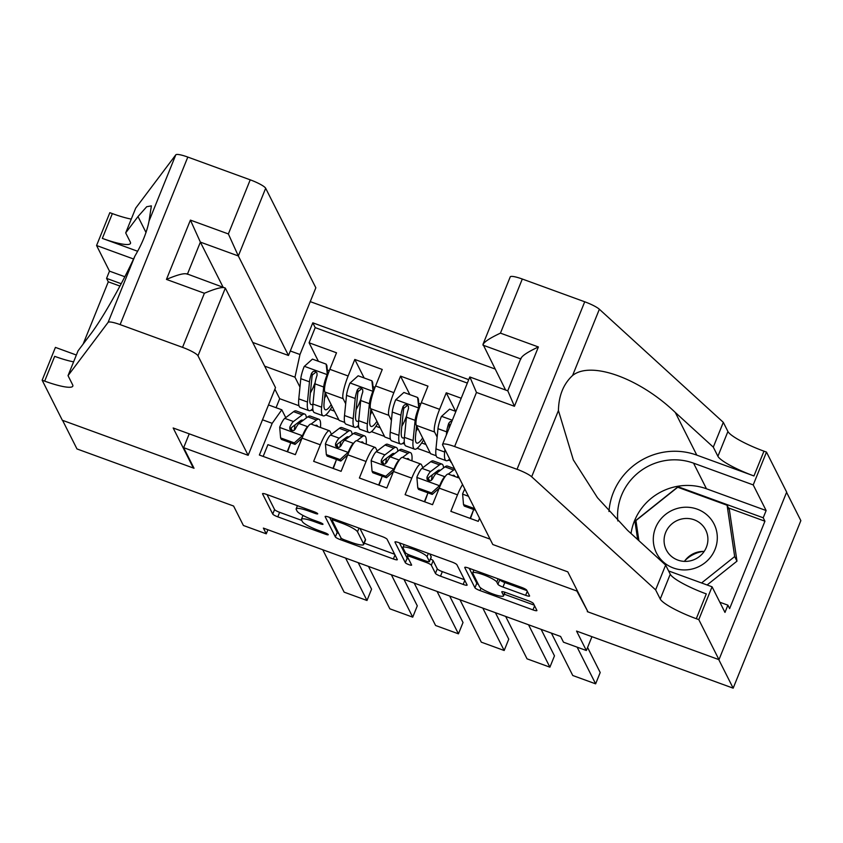 <?xml version="1.0" encoding="UTF-8"?>
<svg xmlns="http://www.w3.org/2000/svg" width="843" height="843" viewBox="0 0 843 843"><rect width="100%" height="100%" fill="white"/><g stroke="black" fill="none" stroke-linecap="round" stroke-linejoin="round"><path stroke-width="1.26" d="M317.706 513.703A3.404 0.59 -158 0 0 314.165 511.775L266.483 494.388A4.868 0.843 -158 0 0 262.531 493.692A4.868 0.843 -158 0 0 262.552 493.872L272.742 514.082A4.868 0.843 -158 0 0 277.8 516.843L325.493 534.23A3.404 0.59 -158 0 0 328.254 534.725A3.404 0.59 -158 0 0 328.233 534.588A3.404 0.59 -158 0 0 324.692 532.66L318.528 530.416A15.574 2.708 -158 0 1 302.352 521.585L301.499 519.899A15.574 2.708 -158 0 1 301.425 519.299A15.574 2.708 -158 0 1 314.049 521.543L320.224 523.788A3.404 0.59 -158 0 0 322.985 524.283A3.404 0.59 -158 0 0 322.974 524.146A3.404 0.59 -158 0 0 319.434 522.217L313.259 519.962A15.574 2.708 -158 0 1 297.084 511.143L296.241 509.457A15.574 2.708 -158 0 1 296.156 508.856A15.574 2.708 -158 0 1 308.791 511.1L314.966 513.345A3.404 0.59 -158 0 0 317.727 513.84A3.404 0.59 -158 0 0 317.706 513.703M525.642 595.337A4.868 0.843 -158 0 0 529.583 596.033A4.868 0.843 -158 0 0 529.562 595.843L526.706 590.174A4.868 0.843 -158 0 0 521.648 587.413L468.687 568.108A4.868 0.843 -158 0 0 464.735 567.402A4.868 0.843 -158 0 0 464.756 567.592L474.946 587.803A4.868 0.843 -158 0 0 480.004 590.564L532.966 609.879A4.868 0.843 -158 0 0 536.917 610.574A4.868 0.843 -158 0 0 536.886 610.385L533.44 603.535A4.868 0.843 -158 0 0 528.382 600.774L505.716 592.513A4.868 0.843 -158 0 0 501.764 591.818A4.868 0.843 -158 0 0 501.796 592.007L503.503 595.4A13.024 2.266 -158 0 1 503.566 595.896A13.024 2.266 -158 0 1 491.838 593.588A13.024 2.266 -158 0 1 479.488 586.644L472.786 573.335A13.024 2.266 -158 0 1 472.723 572.84A13.024 2.266 -158 0 1 484.462 575.158A13.024 2.266 -158 0 1 496.801 582.091L497.918 584.315A4.868 0.843 -158 0 0 502.976 587.065L525.642 595.337L527.265 591.301M587.529 611.027L576.907 591.048L183.648 447.675L194.027 468.265L62.561 420.341L76.976 448.94L233.595 506.032L243.395 525.484L266.262 533.819L263.374 528.097L560.606 636.465L563.482 642.187L586.349 650.522L591.944 636.686M587.286 611.639L718.752 659.574L733.168 688.173L576.549 631.07L586.349 650.522M387.106 539.288A4.868 0.843 -158 0 0 382.058 536.527L329.097 517.212A4.868 0.843 -158 0 0 325.145 516.517A4.868 0.843 -158 0 0 325.166 516.706L335.356 536.917A4.868 0.843 -158 0 0 340.414 539.678L393.375 558.983A4.868 0.843 -158 0 0 397.327 559.678A4.868 0.843 -158 0 0 397.295 559.499L387.106 539.288M398.887 542.66L451.848 561.975A4.868 0.843 -158 0 1 456.906 564.726L467.096 584.947A4.868 0.843 -158 0 1 467.117 585.126A4.868 0.843 -158 0 1 463.176 584.431L440.51 576.169A4.868 0.843 -158 0 1 435.452 573.409L431.321 565.21A4.868 0.843 -158 0 0 426.263 562.45L411.226 556.97A4.868 0.843 -158 0 0 407.285 556.264A4.868 0.843 -158 0 0 407.306 556.454L411.605 564.989A3.404 0.59 -158 0 1 411.626 565.116A3.404 0.59 -158 0 1 408.549 564.515A3.404 0.59 -158 0 1 405.325 562.692L394.967 542.144A4.868 0.843 -158 0 1 394.945 541.965A4.868 0.843 -158 0 1 398.887 542.66M786.582 492.333L800.85 520.637L733.168 688.173M461.205 398.244L446.263 392.796L455.599 411.321M437.138 437.096L434.577 432.016A19.832 3.793 -70 0 1 439.593 409.329L421.3 402.659L427.97 386.136L400.541 376.126L409.867 394.65M391.415 420.425L388.855 415.346A19.832 3.793 -70 0 1 393.86 392.659L375.567 385.989L382.248 369.455L354.808 359.455L348.138 375.989A19.832 3.793 110 0 0 343.122 398.676L345.683 403.755M364.144 377.97L354.808 359.455M263.174 456.411L267.926 444.661L295.356 454.662L302.036 438.139L295.071 444.398L294.323 442.902L302.553 435.515A13.14 2.518 -70 0 1 307.632 426.695L308.169 426.295M331.468 434.293L329.95 431.268A19.832 3.793 110 0 0 329.423 430.752A19.832 3.793 110 0 0 320.329 444.809L313.649 461.332L341.088 471.332L347.769 454.809L340.793 461.068L340.045 459.572L348.275 452.185A13.14 2.518 -70 0 1 353.354 443.365L353.891 442.965M377.2 450.963L375.683 447.939A19.832 3.793 -70 0 0 375.156 447.422A19.832 3.793 -70 0 0 366.052 461.479L359.381 478.002L386.811 488.002L393.491 471.479L386.526 477.739L385.778 476.253L394.008 468.856A13.14 2.518 -70 0 1 399.087 460.036L399.624 459.635M422.923 467.633L421.405 464.609A19.832 3.793 -70 0 0 420.878 464.093A19.832 3.793 -70 0 0 411.784 478.15L405.104 494.672L432.543 504.683L439.224 488.15L432.248 494.409L431.5 492.923L439.73 485.536A13.14 2.518 -70 0 1 444.809 476.706L445.346 476.306M462.565 484.535A19.832 3.793 -70 0 0 457.507 494.82L450.836 511.343L478.266 521.353L479.541 518.213M421.3 402.659A19.832 3.793 110 0 0 416.284 425.346L430.583 453.713L436.158 455.747M448.624 459.888L448.876 460.383L448.255 460.152M375.567 385.989A19.832 3.793 110 0 0 370.562 408.676L384.861 437.043L390.435 439.077M402.901 443.218L403.154 443.713L402.522 443.481M577.149 590.437L576.907 591.048M494.978 368.971L310.245 301.625M183.648 447.675L189.232 433.839M468.719 379.656L312.795 322.816L299.982 354.503L294.976 377.19L299.96 387.085M268.506 404.946L281.804 409.793L272.184 423.334L259.37 455.03L490.089 539.141M272.184 423.334L262.5 419.803M290.308 350.983L299.982 354.503M429.603 480.879L428.233 478.15M383.871 464.198L382.501 461.479M357.169 426.547L357.421 427.043L356.8 426.811M467.338 383.08L315.208 327.621L309.086 342.785L336.515 352.785L329.845 369.318A19.832 3.793 110 0 0 324.829 392.006L339.128 420.372L344.703 422.406M338.148 447.528L336.779 444.809M329.423 430.752L311.141 424.082A19.832 3.793 110 0 0 302.036 438.139L320.329 444.809M393.86 392.659L400.541 376.126M439.593 409.329L446.263 392.796M311.446 409.877L311.699 410.372L311.067 410.141M294.976 377.19L264.67 366.147M298.98 405.736L279.686 398.697L274.881 389.171M292.416 430.857L291.046 428.139M285.745 417.622L281.804 409.793M266.262 533.819L267.905 529.752M279.686 398.697L276.051 407.696M448.876 460.383L450.194 460.341M403.154 443.713L404.461 443.671M417.18 448.307L430.267 453.081M357.421 427.043L358.739 427.001M371.447 431.637L384.534 436.411M311.699 410.372L313.006 410.33M325.725 414.967L338.812 419.74M312.785 388.402L315.156 382.522M330.214 409.603L334.481 411.152M318.412 361.299L309.086 342.785M315.208 327.621L312.795 322.816M287.21 451.69L290.445 443.671M375.946 426.273L380.214 427.833M358.507 405.072L360.878 399.192M375.156 447.422L356.863 440.752A19.832 3.793 110 0 0 347.769 454.809L366.052 461.479M332.932 468.36L336.178 460.341M378.665 485.031L381.9 477.012M420.878 464.093L402.596 457.422A19.832 3.793 110 0 0 393.491 471.479L411.784 478.15M404.24 421.742L406.611 415.862M421.669 442.944L425.936 444.503M424.387 501.711L427.633 493.682M459.319 478.107L448.318 474.093A19.832 3.793 110 0 0 439.224 488.15L457.507 494.82M470.12 518.382L473.355 510.352M267.031 494.588L274.576 509.562A4.868 0.843 -158 0 0 279.623 512.323L301.741 520.384M364.239 543.166L394.661 554.251M329.645 517.412L337.189 532.386A4.868 0.843 -158 0 0 338.823 533.619M334.819 520.584A3.404 0.59 -158 0 0 332.058 520.099A3.404 0.59 -158 0 0 332.079 520.226L341.015 537.971A3.404 0.59 -158 0 0 344.555 539.899L351.067 542.27A15.574 2.708 -158 0 0 363.691 544.515A15.574 2.708 -158 0 0 363.618 543.914L357.506 531.785A15.574 2.708 -158 0 0 341.331 522.966L334.819 520.584L335.272 519.467M363.691 544.515L365.525 539.984A15.574 2.708 -158 0 0 365.451 539.394L363.618 543.914M359.94 528.466L365.451 539.394M464.451 579.699L442.333 571.638L440.51 576.169M430.488 558.93A4.868 0.843 -158 0 1 433.144 560.679L437.275 568.877A4.868 0.843 -158 0 0 442.333 571.638M399.434 542.86L407.148 558.171A3.404 0.59 -158 0 0 408.718 559.246M427.032 556.707A13.024 2.266 -158 0 0 414.693 549.762A13.024 2.266 -158 0 0 402.954 547.444A13.024 2.266 -158 0 0 403.017 547.95L405.378 552.639A4.868 0.843 -158 0 0 410.436 555.4L425.473 560.88A4.868 0.843 -158 0 0 429.414 561.575A4.868 0.843 -158 0 0 429.393 561.396L427.032 556.707L428.36 553.408M431.1 557.17A4.868 0.843 -158 0 0 431.247 557.054A4.868 0.843 -158 0 0 431.226 556.865L429.393 561.396M429.73 553.904L431.226 556.865M499.53 579.352L499.741 579.784A4.868 0.843 -158 0 0 504.799 582.545L526.917 590.606M504.251 594.21L534.251 605.148M469.235 568.308L476.78 583.282A4.868 0.843 -158 0 0 478.413 584.505M327.505 375.715L326.146 364.123L312.426 359.118L304.197 366.505A13.14 2.518 110 0 0 300.803 378.676L298.78 398.865A37.935 7.26 110 0 0 300.266 407.485L308.959 410.646A37.935 7.26 110 0 0 312.795 408.634M310.372 392.954A31.486 6.027 110 0 0 314.997 383.66M327.063 374.85A13.14 2.518 110 0 0 323.67 387.011L321.636 407.201A37.935 7.26 110 0 0 323.132 415.82A37.935 7.26 110 0 0 332.142 406.495M325.113 392.553L324.102 402.606A31.486 6.027 110 0 0 325.335 409.761A31.486 6.027 110 0 0 331.194 404.629M326.146 364.123L326.894 365.609L327.706 375.093M323.132 415.82L314.439 412.649A37.935 7.26 -70 0 1 312.953 404.029L314.976 383.839A13.14 2.518 -70 0 1 317.073 375.219L316.926 372.764L315.071 371.278L313.132 371.468L311.583 373.217A13.14 2.518 110 0 0 309.486 381.837L307.463 402.027A37.935 7.26 110 0 0 308.959 410.646M312.943 404.155A31.486 6.027 -70 0 1 311.162 404.598A31.486 6.027 -70 0 1 309.929 397.443L311.952 377.253A6.691 1.286 -70 0 1 312.416 374.861L315.229 372.69M324.555 398.117A31.486 6.027 110 0 0 326.294 394.893M302.553 435.515L302.869 436.147M315.229 425.567A31.486 6.027 -70 0 1 316.726 425.304A31.486 6.027 -70 0 1 317.706 426.474M345.619 558.087L366.99 600.49L371.563 589.173L358.212 562.681M311.099 424.071L316.462 420.014A37.935 7.26 -70 0 1 318.939 419.245A37.935 7.26 -70 0 1 320.466 427.475M294.323 442.902L280.603 437.907L279.686 427.18A13.14 2.518 -70 0 1 284.765 418.36L293.596 411.679A37.935 7.26 -70 0 1 296.072 410.91L304.755 414.082A37.935 7.26 110 0 0 302.289 414.84L293.459 421.521A13.14 2.518 110 0 0 289.813 427.095L289.844 429.319L291.689 430.773L293.649 430.625L295.303 429.098A13.14 2.518 -70 0 1 298.938 423.523L307.779 416.842A37.935 7.26 -70 0 1 310.245 416.084L318.939 419.245M322.753 549.752L344.134 592.155L366.99 600.49M295.018 424.925A31.486 6.027 -70 0 1 294.091 430.404M290.73 442.807A31.486 6.027 -70 0 1 287.537 451.816M280.603 437.907L281.351 439.393L295.071 444.398M306.388 417.896A37.935 7.26 110 0 0 304.755 414.082M289.813 427.095L290.645 428.739A6.691 1.286 -70 0 1 291.667 427.454L300.498 420.773A31.486 6.027 -70 0 1 302.553 420.141A31.486 6.027 -70 0 1 303.016 420.446M301.604 438.529A31.486 6.027 -70 0 1 301.035 440.626M685.053 560.511A30.991 29.937 153.3 0 1 703.083 551.427M710.459 518.508A32.234 31.138 -26.7 0 0 665.506 514.472A32.234 31.138 -26.7 0 0 660.143 558.646A32.234 31.138 -26.7 0 0 705.096 562.671A32.234 31.138 -26.7 0 0 710.459 518.508M703.21 526.19A22.066 21.317 -26.7 0 0 674.347 522.059A22.066 21.317 -26.7 0 0 666.286 549.857A22.066 21.317 -26.7 0 0 668.762 553.672A22.066 21.317 -26.7 0 0 697.625 557.803A22.066 21.317 -26.7 0 0 705.696 529.994A22.066 21.317 -26.7 0 0 703.21 526.19M684.432 561.385A22.066 21.317 153.3 0 1 704.147 551.448M638.91 540.69L635.938 520.574L677.719 487.243L727.098 505.242L729.395 509.815L736.982 561.153L707.108 584.979M727.098 505.242L734.674 556.57L701.587 582.966M736.982 561.153L734.674 556.57M252.721 342.448L288.485 355.483L315.84 287.79L265.671 188.263L238.327 255.956L200.371 242.12L187.473 274.049M288.485 355.483L238.327 255.956L228.369 233.943L250.223 179.833L187.81 157.072L120.117 324.608A14.879 2.582 -158 0 0 108.115 322.363L68.03 375.641L72.635 384.798A34.711 6.027 22 0 1 72.814 386.126A34.711 6.027 22 0 1 44.668 381.131L42.15 380.214L62.329 420.257L193.342 468.023L193.584 467.401M68.03 375.641L78.041 350.857L90.338 334.513C101.603 320.108 122.635 283.079 134.88 256.114C142.14 243.838 146.861 232.162 149.042 221.077L151.371 205.871L146.703 206.725L137.989 216.567L125.691 232.9L130.307 242.057A34.711 6.027 22 0 1 130.486 243.385A34.711 6.027 22 0 1 102.34 238.39L112.351 213.606L109.832 212.689L96.576 245.513L109.485 271.14L124.827 276.725M125.691 232.9L135.712 208.116L175.808 154.827A14.879 2.582 22 0 1 187.81 157.072M193.342 468.023L173.163 427.981L248.148 455.315L197.989 355.799A14.879 2.582 -158 0 0 182.541 347.358L120.117 324.608M119.948 286.062L108.294 281.815L83.13 344.081M108.294 281.815L106.566 278.38L109.485 271.14M42.15 380.214L55.417 347.39L76.355 355.029M248.148 455.315L275.503 387.632L225.334 288.106L197.989 355.799M137.535 251.225L102.34 238.39M133.542 258.991L96.576 245.513M250.223 179.833A14.879 2.582 22 0 1 265.671 188.263M131.276 219.106A34.711 6.027 22 0 1 112.351 213.606M73.604 361.847A34.711 6.027 22 0 1 54.679 356.347L44.668 381.131M121.192 283.722L106.566 278.38M222.995 286.999L200.371 242.12L190.413 220.107L228.369 233.943M182.541 347.358L204.396 293.259C216.093 288.295 223.068 286.578 225.334 288.106L186.777 273.796M204.396 293.259L166.45 279.412C178.136 274.46 185.123 272.742 187.378 274.27M492.797 544.515L442.628 444.988A14.879 2.582 -158 0 1 442.554 444.419A14.879 2.582 -158 0 1 454.619 446.558L517.033 469.309L584.726 301.783A14.879 2.582 22 0 1 599.362 309.244L723.305 422.343L727.92 431.49A34.711 6.027 -158 0 0 763.969 451.174L766.487 452.09L786.667 492.122L718.974 659.658L587.971 611.892L567.792 571.849L492.797 544.515M723.305 422.343L713.294 447.127L675.285 412.448C639.447 378.107 590.954 360.656 572.587 375.493C563.44 384.008 558.719 395.683 558.435 410.53L573.324 459.899L597.508 497.77L627.635 530.405L665.643 565.084L670.248 574.231A34.711 6.027 -158 0 0 706.297 593.904L696.286 618.699L698.794 619.616L718.974 659.658M665.643 565.084L655.622 589.868L660.238 599.025A34.711 6.027 -158 0 0 696.286 618.699M675.285 412.448L696.792 455.125L753.948 475.958A34.711 6.027 -158 0 1 717.909 456.284L713.294 447.127M505.589 390.024L482.997 344.313L510.236 276.883A14.879 2.582 22 0 1 522.302 279.022L584.726 301.783M558.435 410.53L531.67 476.78L655.622 589.868M631.038 533.503A55.786 53.889 153.3 0 1 706.466 488.782L766.139 510.542L763.21 517.781L678.057 486.738L634.927 521.143L637.645 539.541M719.838 602.229L727.899 605.169L729.627 608.604L764.938 521.216L763.21 517.781M727.899 605.169L724.98 612.418L712.061 586.791L698.794 619.616M766.487 452.09L753.22 484.915L693.547 463.155A55.786 53.889 -26.7 0 0 617.835 520.963M766.139 510.542L753.22 484.915M696.792 455.125A64.584 62.393 -26.7 0 0 608.973 511.511M668.594 570.943L712.061 586.791M531.67 476.78A14.879 2.582 -158 0 0 517.033 469.309M636.476 524.209L634.927 521.143M678.446 487.507L678.057 486.738M764.938 521.216L728.436 507.907M522.302 279.022L500.447 333.133C488.972 338.528 483.144 342.532 482.965 345.145L520.658 358.886M500.447 333.133L538.392 346.968C526.928 352.363 521.1 356.368 520.921 358.981M538.392 346.968L514.43 406.284L507.929 391.131M442.554 444.419L469.804 376.979L507.76 390.815L520.953 358.159M514.43 406.284L476.474 392.448L469.983 377.295M373.228 392.385L371.879 380.794L358.159 375.788L349.929 383.186A13.14 2.518 110 0 0 346.526 395.346L344.502 415.536A37.935 7.26 110 0 0 345.999 424.155L354.682 427.327A37.935 7.26 110 0 0 358.528 425.315M356.104 409.624A31.486 6.027 110 0 0 360.72 400.33M372.796 391.521A13.14 2.518 110 0 0 369.392 403.681L367.369 423.871A37.935 7.26 110 0 0 368.855 432.491A37.935 7.26 110 0 0 377.864 423.165M370.836 409.224L369.835 419.277A31.486 6.027 110 0 0 371.068 426.432A31.486 6.027 110 0 0 376.926 421.3M371.879 380.794L372.627 382.279L373.438 391.763M368.855 432.491L360.172 429.319A37.935 7.26 -70 0 1 358.675 420.699L360.709 400.509A13.14 2.518 -70 0 1 362.806 391.89L362.659 389.434L360.793 387.949L358.865 388.138L357.316 389.887A13.14 2.518 110 0 0 355.219 398.507L353.196 418.697A37.935 7.26 110 0 0 354.682 427.327M358.665 420.836A31.486 6.027 -70 0 1 356.895 421.268A31.486 6.027 -70 0 1 355.651 414.113L357.674 393.923A6.691 1.286 -70 0 1 358.149 391.531L360.962 389.361M370.277 414.788A31.486 6.027 110 0 0 372.016 411.563M418.96 409.055L417.601 397.464L403.881 392.459L395.652 399.856A13.14 2.518 110 0 0 392.258 412.016L390.235 432.206A37.935 7.26 110 0 0 391.721 440.826L400.414 443.998A37.935 7.26 110 0 0 404.25 441.985M401.826 426.295A31.486 6.027 110 0 0 406.452 417.011M418.518 408.191A13.14 2.518 110 0 0 415.125 420.351L413.091 440.541A37.935 7.26 110 0 0 414.587 449.161A37.935 7.26 110 0 0 423.597 439.835M416.568 425.894L415.557 435.947A31.486 6.027 110 0 0 416.79 443.102A31.486 6.027 110 0 0 422.649 437.97M417.601 397.464L418.349 398.95L419.161 408.444M414.587 449.161L405.894 446A37.935 7.26 -70 0 1 404.408 437.369L406.431 417.18A13.14 2.518 -70 0 1 408.528 408.56L408.381 406.105L406.526 404.619L404.587 404.809L403.038 406.558A13.14 2.518 110 0 0 400.941 415.188L398.918 435.367A37.935 7.26 110 0 0 400.414 443.998M404.398 437.506A31.486 6.027 -70 0 1 402.617 437.939A31.486 6.027 -70 0 1 401.384 430.784L403.407 410.594A6.691 1.286 -70 0 1 403.871 408.202L406.684 406.041M416.01 431.458A31.486 6.027 110 0 0 417.749 428.233M455.884 411.426L449.614 409.14L441.384 416.526A13.14 2.518 110 0 0 437.981 428.687L435.957 448.876A37.935 7.26 110 0 0 437.454 457.496L446.137 460.668A37.935 7.26 110 0 0 449.677 458.961M444.904 449.498L444.651 452.038A37.935 7.26 110 0 0 446.137 460.668M451.521 462.617A37.935 7.26 -70 0 1 450.099 459.804M451.922 421.226L450.32 421.479L448.771 423.228A13.14 2.518 110 0 0 446.674 431.858L446.358 435.009M449.013 428.423L449.129 427.264A6.691 1.286 -70 0 1 449.604 424.872L448.771 423.228M348.275 452.185L348.591 452.817M360.952 442.238A31.486 6.027 -70 0 1 362.458 441.974A31.486 6.027 -70 0 1 363.428 443.144M391.352 574.757L412.722 617.16L417.296 605.843L403.945 579.352M356.831 440.741L362.195 436.685A37.935 7.26 -70 0 1 364.661 435.915A37.935 7.26 -70 0 1 366.189 444.145M340.045 459.572L326.325 454.577L325.419 443.85A13.14 2.518 -70 0 1 330.498 435.03L339.329 428.349A37.935 7.26 -70 0 1 341.794 427.58L350.488 430.752A37.935 7.26 110 0 0 348.011 431.511L339.181 438.191A13.14 2.518 110 0 0 335.546 443.766L335.577 445.989L337.421 447.443L339.371 447.296L341.036 445.768A13.14 2.518 -70 0 1 344.671 440.194L353.502 433.513A37.935 7.26 -70 0 1 355.978 432.754L364.661 435.915M368.486 566.422L389.856 608.825L412.722 617.16M340.741 441.595A31.486 6.027 -70 0 1 339.813 447.075M336.452 459.488A31.486 6.027 -70 0 1 333.259 468.487M326.325 454.577L327.073 456.063L340.793 461.068M352.121 434.566A37.935 7.26 110 0 0 350.488 430.752M335.546 443.766L336.378 445.41A6.691 1.286 -70 0 1 337.4 444.124L346.231 437.443A31.486 6.027 -70 0 1 348.275 436.811A31.486 6.027 -70 0 1 348.749 437.117M347.327 455.199A31.486 6.027 -70 0 1 346.758 457.296M394.008 468.856L394.324 469.488M406.684 458.908A31.486 6.027 -70 0 1 408.181 458.645A31.486 6.027 -70 0 1 409.161 459.814M437.074 591.428L458.444 633.831L463.018 622.513L449.667 596.022M402.554 457.412L407.917 453.355A37.935 7.26 -70 0 1 410.393 452.596A37.935 7.26 -70 0 1 411.921 460.826M385.778 476.253L372.058 471.248L371.141 460.52A13.14 2.518 -70 0 1 376.22 451.7L385.051 445.02A37.935 7.26 -70 0 1 387.527 444.261L396.21 447.422A37.935 7.26 110 0 0 393.744 448.181L384.914 454.872A13.14 2.518 110 0 0 381.268 460.436L381.299 462.659L383.144 464.114L385.103 463.966L386.758 462.438A13.14 2.518 -70 0 1 390.393 456.864L399.234 450.183A37.935 7.26 -70 0 1 401.7 449.424L410.393 452.596M414.208 583.093L435.589 625.495L458.444 633.831M386.463 458.265A31.486 6.027 -70 0 1 385.546 463.745M382.185 476.158A31.486 6.027 -70 0 1 378.992 485.157M372.058 471.248L372.806 472.733L386.526 477.739M397.843 451.237A37.935 7.26 110 0 0 396.21 447.422M381.268 460.436L382.1 462.08A6.691 1.286 -70 0 1 383.122 460.794L391.953 454.114A31.486 6.027 -70 0 1 394.008 453.481A31.486 6.027 -70 0 1 394.471 453.787M393.059 471.869A31.486 6.027 -70 0 1 392.49 473.966M439.73 485.536L440.046 486.158M452.406 475.589A31.486 6.027 -70 0 1 453.913 475.315A31.486 6.027 -70 0 1 454.883 476.485M482.807 608.098L504.177 650.501L508.75 639.184L495.399 612.692M448.286 474.082L453.65 470.025A37.935 7.26 -70 0 1 454.893 469.309M457.791 475.062A37.935 7.26 -70 0 1 457.644 477.496M431.5 492.923L417.78 487.918L416.874 477.191A13.14 2.518 -70 0 1 421.953 468.371L430.784 461.69A37.935 7.26 -70 0 1 433.249 460.931L441.943 464.093A37.935 7.26 110 0 0 439.466 464.851L430.636 471.543A13.14 2.518 110 0 0 427.001 477.106L427.032 479.33L428.876 480.784L430.826 480.636L432.491 479.109A13.14 2.518 -70 0 1 436.126 473.534L444.956 466.853A37.935 7.26 -70 0 1 447.433 466.095L454.588 468.708M459.941 599.763L481.311 642.166L504.177 650.501M432.196 474.936A31.486 6.027 -70 0 1 431.268 480.415M427.907 492.828A31.486 6.027 -70 0 1 424.714 501.827M417.78 487.918L418.528 489.404L432.248 494.409M443.576 467.907A37.935 7.26 110 0 0 441.943 464.093M427.001 477.106L427.833 478.75A6.691 1.286 -70 0 1 428.855 477.465L437.686 470.784A31.486 6.027 -70 0 1 439.73 470.152A31.486 6.027 -70 0 1 440.204 470.457M438.781 488.54A31.486 6.027 -70 0 1 438.212 490.637M528.529 624.768L549.899 667.171L554.473 655.854L541.122 629.363M474.735 508.677L463.513 504.588L462.596 493.872A13.14 2.518 -70 0 1 464.841 489.045M505.663 616.433L527.044 658.836L549.899 667.171M473.64 509.499A31.486 6.027 -70 0 1 470.447 518.498M463.513 504.588L464.261 506.074L475.484 510.173M577.139 647.161L595.632 683.842L600.205 672.524L587.582 647.477M551.396 633.104L572.766 675.506L595.632 683.842M434.577 432.016L416.284 425.346M388.855 415.346L370.562 408.676M343.122 398.676L324.829 392.006M348.138 375.989L329.845 369.318M309.244 509.983L308.791 511.1M320.656 522.713L320.224 523.788M314.502 520.426L314.049 521.543M325.925 533.155L325.493 534.23M279.623 512.323L277.8 516.843M274.576 509.562L272.742 514.082M315.398 512.27L314.966 513.345M395.009 554.947L393.375 558.983M341.067 538.045L340.414 539.678M337.189 532.386L335.356 536.917M358.992 528.118L357.506 531.785M341.784 521.838L341.331 522.966M464.799 580.395L463.176 584.431M437.275 568.877L435.452 573.409M433.144 560.679L431.321 565.21M426.727 561.301L426.263 562.45M411.679 555.853L411.226 556.97M407.148 558.171L405.325 562.692M504.799 582.545L502.976 587.065M499.741 579.784L497.918 584.315M498.118 578.835L496.801 582.091M504.799 592.197L503.503 595.4M534.599 605.843L532.966 609.879M480.984 588.129L480.004 590.564M476.78 583.282L474.946 587.803M327.042 374.577L304.407 366.326M307.463 402.027L298.78 398.865M321.636 407.201L312.953 404.029M309.486 381.837L300.803 378.676M323.67 387.011L314.976 383.839M312.416 374.861L311.583 373.217M279.707 427.454L302.342 435.705M307.779 416.842L316.462 420.014M293.596 411.679L302.289 414.84M298.938 423.523L307.632 426.695M284.765 418.36L293.459 421.521M166.45 279.412L190.413 220.107M108.115 322.363L134.88 256.114M149.042 221.077L175.808 154.827M137.989 216.567L146.029 232.52M670.248 574.231L660.238 599.025M717.909 456.284L727.92 431.49M476.474 392.448L454.619 446.558M599.362 309.244L572.587 375.493M753.948 475.958L763.969 451.174M706.466 488.782L693.547 463.155M372.764 391.247L350.13 382.996M353.196 418.697L344.502 415.536M367.369 423.871L358.675 420.699M355.219 398.507L346.526 395.346M369.392 403.681L360.709 400.509M358.149 391.531L357.316 389.887M418.497 407.917L395.862 399.666M398.918 435.367L390.235 432.206M413.091 440.541L404.408 437.369M400.941 415.188L392.258 412.016M415.125 420.351L406.431 417.18M403.871 408.202L403.038 406.558M452.322 420.246L441.584 416.337M444.651 452.038L435.957 448.876M446.674 431.858L437.981 428.687M325.44 444.124L348.075 452.375M353.502 433.513L362.195 436.685M339.329 428.349L348.011 431.511M344.671 440.194L353.354 443.365M330.498 435.03L339.181 438.191M371.162 460.794L393.797 469.045M399.234 450.183L407.917 453.355M385.051 445.02L393.744 448.181M390.393 456.864L399.087 460.036M376.22 451.7L384.914 454.872M416.895 477.465L439.53 485.716M444.956 466.853L453.65 470.025M430.784 461.69L439.466 464.851M436.126 473.534L444.809 476.706M421.953 468.371L430.636 471.543M462.617 494.135L468.476 496.274M297.442 505.674L296.156 508.856M302.985 515.431L301.425 519.299M332.69 518.529L332.058 520.099M408.044 554.388L407.285 556.264M404.113 544.567L402.954 547.444M431.247 557.054L429.414 561.575M473.871 569.994L472.723 572.84M505.031 592.281L503.566 595.896M329.286 370.709L327.274 369.972M375.019 387.38L372.996 386.642M420.741 404.05L418.729 403.312"/></g></svg>
